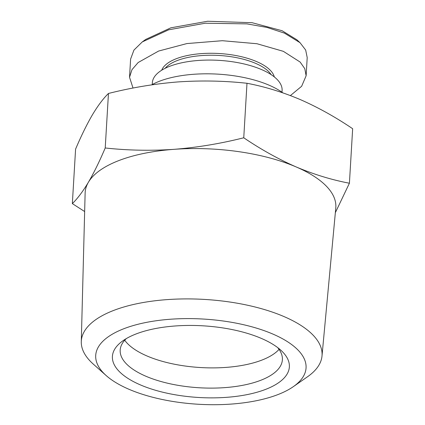 <?xml version="1.0" encoding="UTF-8"?>
<svg xmlns="http://www.w3.org/2000/svg" width="425" height="425" viewBox="0 0 425 425"><rect width="100%" height="100%" fill="white"/><g stroke="black" fill="none" stroke-linecap="round" stroke-linejoin="round"><path stroke-width="0.64" d="M129.529 77.26L130.608 59.059L133.944 50.086L142.274 41.921L145.738 39.408L170.823 27.827L207.607 21.25L252.105 22.706L282.126 30.738L296.868 39.775L300.018 42.686L305.676 50.049L307.206 57.572L306.127 75.772L304.794 68.691L300.156 62.066L283.363 51.34L256.966 43.732L222.302 40.704L186.899 43.568L158.615 51.048L138.157 62.523L131.978 69.668L129.529 77.26L133.02 88.055M142.274 41.921L168.651 29.814L205.211 23.221L246.93 23.885L266.948 27.423L284.447 33.139L300.018 42.686M271.118 74.609A55.393 22.435 -176.6 0 0 231.078 56.716A55.393 22.435 -176.6 0 0 177.374 60.499A55.393 22.435 -176.6 0 0 165.134 68.313M274.306 76.909A56.87 23.035 -176.6 0 0 235.907 55.542A56.87 23.035 -176.6 0 0 176.38 58.687A56.87 23.035 -176.6 0 0 161.702 70.221M290.408 95.577L301.644 86.275L306.127 75.772M106.17 375.557L93.282 364.092A120.583 48.843 3.4 0 1 81.287 341.695A120.583 48.843 3.4 0 1 113.804 310.383A120.583 48.843 3.4 0 1 248.035 305.341A120.583 48.843 3.4 0 1 322.007 355.996A120.583 48.843 3.4 0 1 307.445 376.816L293.293 386.676A105.358 42.675 3.4 0 1 277.674 394.682A105.358 42.675 3.4 0 1 106.17 375.557A105.358 42.675 3.4 0 1 124.1 328.631A105.358 42.675 3.4 0 1 262.485 330.071A105.358 42.675 3.4 0 1 293.293 386.676M322.007 355.996L335.782 208.011A125.561 50.857 -176.6 0 0 296.198 166.956A125.561 50.857 -176.6 0 0 174.101 149.329A125.561 50.857 -176.6 0 0 118.989 160.517A125.561 50.857 -176.6 0 0 88.4 182.251C82.88 191.462 77.531 198.587 72.346 203.617L75.586 149.111C81.26 135.766 86.865 124.339 92.4 114.84C97.92 105.628 103.27 98.504 108.455 93.468C131.585 87.63 154.801 83.778 178.107 81.919C201.392 80.352 224.352 80.803 246.989 83.273C264.69 86.626 282.428 92.044 300.204 99.546C317.964 107.328 335.447 117.056 352.654 128.722L349.414 183.223C331.712 179.876 313.974 174.452 296.198 166.956C278.444 159.168 260.961 149.446 243.753 137.78C220.623 143.623 197.402 147.47 174.101 149.329C150.817 150.902 127.856 150.45 105.219 147.974C99.54 161.325 93.936 172.752 88.4 182.251A125.561 50.857 -176.6 0 0 85.127 193.12L81.287 341.695M126.342 338.582A81.244 32.906 -176.6 0 0 120.185 350.099A81.244 32.906 -176.6 0 0 145.833 376.215A81.244 32.906 -176.6 0 0 260.498 380.386A81.244 32.906 -176.6 0 0 282.386 359.736A81.244 32.906 -176.6 0 0 277.637 347.565M265.482 389.438A88.628 35.897 3.4 0 1 149.621 388.418A88.628 35.897 3.4 0 1 122.512 341.068A88.628 35.897 3.4 0 1 136.292 333.875A88.628 35.897 3.4 0 1 281.148 350.492A88.628 35.897 3.4 0 1 265.482 389.438M124.722 340.223A81.244 32.906 -176.6 0 0 147.034 355.996A81.244 32.906 -176.6 0 0 261.699 360.161A81.244 32.906 -176.6 0 0 279.05 349.387M282.79 92.82A77.552 31.413 -176.6 0 0 159.587 81.191A77.552 31.413 -176.6 0 0 151.661 84.862M282.003 92.252L282.104 90.483A64.993 26.323 -176.6 0 0 241.804 63.447A64.993 26.323 -176.6 0 0 169.857 66.252A64.993 26.323 -176.6 0 0 152.347 82.774L152.24 84.543M335.352 212.665L349.414 183.223M243.753 137.78L246.989 83.273M105.219 147.974L108.455 93.468M72.346 203.617L84.655 211.549"/></g></svg>

